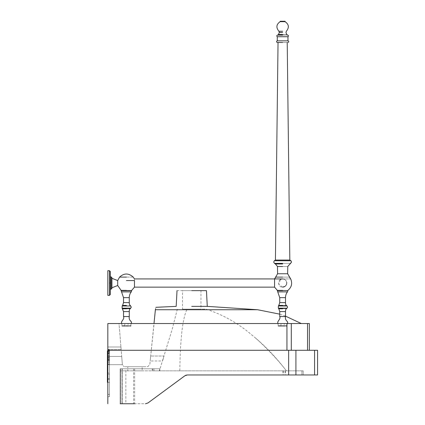 <?xml version="1.0" encoding="UTF-8"?>
<svg xmlns="http://www.w3.org/2000/svg" width="425" height="425" viewBox="0 0 425 425"><rect width="100%" height="100%" fill="white"/><g stroke="black" fill="none" stroke-linecap="round" stroke-linejoin="round"><path stroke-width="0.32" stroke-dasharray="2.12 1.59" d="M109.884 283.241L110.298 283.241L109.884 283.241L109.884 282.832L109.884 283.241L110.298 283.241L110.298 282.832L110.298 283.241L109.884 283.241L109.884 282.832L110.298 282.832L109.884 282.832L109.884 283.241L110.298 283.241L110.298 282.832L110.298 283.241L109.884 283.241L109.884 282.832L110.298 282.832L109.884 282.832L109.884 283.241L110.298 283.241L110.298 282.832L110.298 283.241L109.884 283.241L109.884 282.832L110.298 282.832L109.884 282.832L109.884 283.241M111.94 287.767L117.698 285.504L117.698 280.569L117.698 285.504L117.698 280.569L117.698 285.504L117.698 280.569L117.698 285.504L117.698 280.569L111.94 278.306L111.94 287.767L111.94 278.306M110.298 289.207L110.298 276.866L110.298 289.207L110.298 276.866L111.116 276.866L111.116 289.207L111.116 276.866L111.116 289.207L111.116 276.893L111.116 289.207L110.298 289.207L110.298 276.866M109.528 271.012L109.475 295.375L107.828 295.375L107.828 270.698L107.828 295.375L107.828 270.698L109.475 270.698L109.475 295.375L109.475 283.039L109.475 295.354L110.298 294.552L110.298 271.522M111.94 288.384L111.94 277.69L111.94 288.384L111.94 277.69L111.116 276.914M274.566 285.945L274.566 278.928L274.566 287.151L274.566 278.928L274.566 287.151L134.465 287.151L134.465 284.877L134.465 286.434M134.465 280.569L134.465 281.499L134.465 280.569C134.438 278.402 134.438 278.402 134.465 280.569C134.438 278.402 134.438 278.402 134.465 280.569C134.438 278.402 134.438 278.402 134.465 280.569L126.406 280.569M282.641 287.151L278.657 284.128L280.516 279.507M281.053 279.236L282.014 278.97M283.018 278.943L283.842 279.108M284.208 279.241L285.132 279.777M285.356 279.963L286.174 280.962M286.312 281.217L286.694 282.46M286.737 283.039L286.636 283.953M286.466 284.506L285.993 285.398M285.595 285.882L285.01 286.386M282.625 278.928L290.684 278.928L282.625 278.928C277.318 278.672 277.318 287.406 282.625 287.151C287.932 287.406 287.927 278.672 282.625 278.928L134.449 278.928M110.298 282.832L110.298 283.241L110.298 282.832L109.884 282.832L110.298 282.832M274.566 285.271L274.566 281.387M274.566 280.654L274.566 278.928M133.238 277.111L119.568 277.111C124.052 272.988 128.61 272.988 133.238 277.111L126.406 277.111M128.047 326.225L124.759 326.225L128.047 326.225L124.759 326.225L128.047 326.225L128.047 323.547L124.759 323.547L128.047 323.547L124.759 323.547L128.047 323.547L124.759 323.547L128.047 323.547L124.759 323.547L128.047 323.547L128.047 326.225L124.759 326.225L128.047 326.225M130.698 308.173L131.298 307.105L130.65 305.979L122.161 305.979L122.108 308.173L130.698 308.173L122.108 308.173L130.698 308.173L122.108 308.173L130.698 308.173L122.108 308.173L126.406 308.449M129.285 297.638L123.526 297.638L129.285 297.638C129.269 298.308 128.998 294.451 131.282 291.89L131.67 290.679L121.141 290.679L123.526 297.638L129.285 297.638L129.285 302.621L123.526 302.621L129.285 302.621L123.526 302.621L122.591 305.41L126.406 305.41M126.406 290.679L131.67 290.679L131.702 290.376L121.109 290.376L131.702 290.376L121.109 290.376L121.141 290.679L131.67 290.679L121.141 290.679M121.879 326.225L130.927 326.225L121.879 326.225L130.927 326.225L121.879 326.225L121.879 325.709L130.927 325.709L121.879 325.709L130.927 325.709L130.927 326.225L130.927 325.709L121.879 325.709L121.879 326.225M121.98 325.608L130.927 325.709L121.98 325.608M121.879 325.608L130.927 325.608L121.879 325.608L130.927 325.608L121.879 325.608L121.879 323.547L130.927 323.547L121.879 323.547L130.927 323.547L130.927 325.608L130.927 323.547L121.879 323.547L121.879 325.608M284.267 326.225L280.978 326.225L284.267 326.225L280.978 326.225L284.267 326.225L284.267 323.547L280.978 323.547L284.267 323.547L280.978 323.547L284.267 323.547L280.978 323.547L284.267 323.547L280.978 323.547L284.267 323.547L284.267 326.225L280.978 326.225L284.267 326.225M282.625 277.111L275.788 277.111L289.457 277.111L275.788 277.111L277.599 273.758L287.651 273.758L277.599 273.758L277.477 266.496L287.767 266.496L277.477 266.496L275.4 263.967L282.625 263.967M289.457 277.111L287.651 273.758L287.767 266.496L277.477 266.496M290.971 260.759L274.279 260.759L290.971 260.759L282.625 260.759L290.971 260.759L291.55 262.113L290.785 263.378L274.46 263.378L290.785 263.378L274.46 263.378L275.4 263.967M287.215 42.484L289.823 260.052L275.427 260.052L289.823 260.052L275.427 260.052L278.035 42.484L287.215 42.484L278.035 42.484M282.625 42.484L277.275 42.484C276.218 41.932 276.218 41.384 277.275 40.837L287.969 40.837L277.275 40.837L287.969 40.837L287.969 36.725L277.275 36.725L287.969 36.725L277.275 36.725L277.275 40.837M282.625 35.137L277.509 35.137L287.736 35.137L277.509 35.137L278.492 34.51L286.753 34.51L278.492 34.51L279.299 32.486L282.625 32.486M285.09 21.351L280.261 21.25L284.989 21.25L280.155 21.351L285.09 21.351L285.09 21.664L280.155 21.664C276.303 24.353 275.883 27.545 278.896 31.248L282.625 31.248M278.099 326.225L287.146 326.225L278.099 326.225L287.146 326.225L278.099 326.225L278.099 325.709L287.146 325.709L278.099 325.709L287.146 325.709L287.146 326.225L287.146 325.709L278.099 325.709L278.099 326.225M278.205 325.608L287.146 325.709L278.205 325.608M278.099 323.547L278.099 325.608L287.146 325.608L278.099 325.608L287.146 325.608L278.099 325.608L278.099 323.547L287.146 323.547L278.099 323.547L287.146 323.547L287.146 325.608L287.146 323.547L278.099 323.547C276.42 321.385 281.015 319.536 279.746 316.556L285.504 316.556L279.746 316.556L285.504 316.556L279.746 316.556L285.504 316.556L279.746 316.556L279.746 311.573L285.504 311.573L279.746 311.573L285.504 311.573L279.746 311.573L285.504 311.573L279.746 311.573L278.811 308.784L282.625 308.784M282.625 308.449L278.497 308.433L282.625 308.449M282.625 305.979L278.38 305.979L286.87 305.979L278.38 305.979L278.327 308.173L286.801 308.3L278.497 308.433M286.896 308.194L278.354 308.194L286.896 308.194M282.625 263.378L290.785 263.378L287.767 266.496L282.625 266.496M282.625 305.41L278.811 305.41L286.434 305.41L278.811 305.41L279.746 302.621L285.504 302.621L279.746 302.621L285.504 302.621L285.504 297.638L279.746 297.638L285.504 297.638L279.746 297.638L279.746 302.621M285.504 297.638C285.488 298.308 285.217 294.451 287.502 291.89L287.89 290.679L277.36 290.679L279.746 297.638M126.406 308.784L122.591 308.784L130.215 308.784L122.591 308.784L123.526 311.573L123.526 316.556L129.285 316.556L123.526 316.556M126.406 305.979L130.65 305.979M131.702 290.376L126.406 290.376M139.087 366.733C147.039 366.738 147.039 366.738 139.087 366.733C147.039 366.738 147.039 366.738 139.087 366.733C147.039 366.733 147.039 366.733 139.087 366.733C147.039 366.733 147.039 366.733 139.087 366.733C131.128 366.733 131.128 366.733 139.087 366.733C131.128 366.733 131.128 366.733 139.087 366.733C131.128 366.733 131.128 366.733 139.087 366.733C131.128 366.733 131.128 366.733 139.087 366.733C147.039 366.738 147.039 366.738 139.087 366.733C147.039 366.738 147.039 366.738 139.087 366.733C131.128 366.733 131.128 366.733 139.087 366.733C131.128 366.733 131.128 366.733 139.087 366.733C131.128 366.733 131.128 366.733 139.087 366.733C131.128 366.733 131.128 366.733 139.087 366.733C147.039 366.733 147.039 366.733 139.087 366.733C147.039 366.733 147.039 366.733 139.087 366.733M163.338 358.381L162.52 360.974L164.066 356.038L150.684 356.038L150.179 360.974L150.684 356.038L150.179 360.974L162.515 360.974L163.29 358.509M150.429 358.509L150.684 356.038L164.071 356.038L150.684 356.038M191.728 309.156L200.982 309.156L200.982 290.647L182.474 290.647L182.474 309.156L191.728 309.156C203.665 309.156 203.665 309.156 191.728 309.156C179.796 309.156 179.796 309.156 191.728 309.156M206.449 290.647L191.728 290.647C179.796 290.647 179.796 290.647 191.728 290.647C203.665 290.647 203.665 290.647 191.728 290.647L177.012 290.647M107.828 348.229L107.828 349.462L121.146 349.462L120.944 346.991L121.146 349.462L121.045 348.229L121.146 349.462L107.828 349.462L107.828 348.229C107.828 352.405 107.828 344.048 107.828 348.229C107.828 352.405 107.828 344.048 107.828 348.229L107.828 346.991L107.828 348.229M107.828 356.453L121.715 356.453L122.389 364.677L121.715 356.453L122.389 364.677L121.715 356.453L107.828 356.453L107.828 364.677L122.389 364.677L107.828 364.677L107.828 356.453L121.715 356.453L107.828 356.453L107.828 364.677L122.389 364.677L107.828 364.677L107.828 356.453M107.419 372.879L107.419 376.832C107.419 378.861 107.419 378.861 107.419 376.832C107.419 378.861 107.419 378.861 107.419 376.832L107.419 372.879L107.828 372.879L107.828 376.832C107.828 378.861 107.828 378.861 107.828 376.832C107.828 378.861 107.828 378.861 107.828 376.832L107.828 352.575L107.828 376.832C107.828 378.861 107.828 378.861 107.828 376.832C107.828 378.861 107.828 378.861 107.828 376.832L107.828 352.617L107.828 372.879L107.419 372.879L107.419 352.617L107.828 352.617L107.419 352.575L107.419 376.832C107.419 378.861 107.419 378.861 107.419 376.832C107.419 378.861 107.419 378.861 107.419 376.832L107.419 352.617L107.828 352.617L107.419 352.617L107.419 372.879L109.475 372.879L109.475 350.917L109.475 382.341L109.475 372.879L107.419 372.879L107.419 350.938L107.419 352.617L109.475 352.617L107.419 352.617L107.419 379.233L109.475 379.233L107.419 379.233L107.419 382.33L109.475 382.33L107.419 382.341L107.419 378.755L109.475 378.755L107.419 378.755L107.419 372.879L107.828 372.879L107.419 372.879M107.419 350.917L109.475 350.917L107.419 350.917L109.475 350.938L107.419 350.938L109.475 350.938L107.419 350.938L107.419 382.33L109.475 382.346L107.419 382.346M107.828 351.778L107.828 349.573L109.475 349.562L109.475 396.716L109.475 349.573L109.475 396.716L109.475 349.573L107.828 349.573L107.828 351.778L109.475 351.778L107.828 351.778L107.828 394.405L109.475 394.405L109.475 396.716L109.475 394.405L107.828 394.405L107.828 396.716L109.475 396.716L107.828 396.716L107.828 349.573L109.475 349.573L107.828 349.573L107.828 355.661L109.475 355.661L107.828 355.661L107.828 349.573L109.475 349.573L107.828 349.573L107.828 355.125L107.828 353.34L109.475 353.34L107.828 353.34L107.828 351.14L109.475 351.14L107.828 351.14L107.828 350.099L109.475 350.099L107.828 350.099L107.828 349.573L109.475 349.573L107.828 349.573L107.828 351.778L107.828 349.573L109.475 349.573L107.828 349.573L109.475 349.573L107.828 349.573L107.828 351.778L109.475 351.778L107.828 351.778L107.828 396.716L109.475 396.716L107.828 396.716L107.828 351.778L107.828 396.716L107.828 351.778L109.475 351.778L107.828 351.778M107.828 349.78L109.475 349.78L107.828 349.78L107.828 351.321L107.828 349.78M107.828 357.866L109.475 357.866L107.828 357.866L107.828 359.231L109.475 359.231L107.828 359.231L107.828 360.49L109.475 360.49L107.828 360.49L107.828 361.648L109.475 361.648L107.828 361.648L107.828 362.801L109.475 362.801L107.828 362.801L107.828 394.405L107.828 355.661M107.828 351.321L109.475 351.321L107.828 351.321L107.828 352.941L107.828 351.321M107.828 352.941L109.475 352.941L107.828 352.941L107.828 354.28L109.475 354.28L107.828 354.28L107.828 356.819L109.475 356.819L107.828 356.819L107.828 358.705L107.828 356.819M107.828 358.705L109.475 358.705L107.828 358.705L107.828 360.023L107.828 358.705M107.828 360.182L107.828 359.385L107.828 360.182L109.475 360.182L107.828 360.182M107.828 358.684L107.828 357.473L107.828 358.684L109.475 358.684L107.828 358.684M107.828 356.394L109.475 356.394L107.828 356.394L107.828 357.473L107.828 355.125L109.475 355.125L107.828 355.125M107.828 396.716L109.475 396.716L107.828 396.716L107.828 394.405L107.828 396.716L109.475 396.716L107.828 396.716M153.988 323.547L279.56 323.547C308.109 323.547 308.109 323.547 279.56 323.547L153.988 323.547L279.56 323.547C308.109 323.547 308.109 323.547 279.56 323.547L119.021 323.547L122.416 364.979L124.238 366.733L122.416 364.979L119.021 323.547L153.988 323.547L149.855 364.167L147.799 366.738L124.238 366.733L147.799 366.738L149.855 364.167L155.709 307.881M309.358 350.285L291.306 350.285L309.358 350.285L309.358 323.547L107.828 323.547L107.828 350.285L286.944 350.285L107.828 350.285L107.828 403.75M142.173 366.733L127.776 366.733L142.173 366.733L142.173 370.85L134.975 370.85C144.256 370.85 144.256 370.85 134.975 370.85C125.694 370.85 125.694 370.85 134.975 370.85L127.776 370.85L127.776 366.733L134.975 366.733M191.728 306.367L207.273 306.367L191.728 306.367M291.306 350.285L286.944 350.285L291.306 350.285L291.306 323.547M187.106 309.156L205.36 309.156L187.106 309.156C182.676 317.757 180.242 338.321 179.807 370.85L286.423 370.85L179.807 370.85M159.8 369.293L159.8 370.85L159.8 369.442L159.354 370.85L159.8 368.788L159.8 370.85L152.246 370.85L303.19 370.85L152.246 370.85L159.8 370.85L159.8 368.788L120.169 368.788L120.169 370.85L159.364 370.85L120.169 370.85L120.169 403.75L145.547 403.75L147.99 402.948L184.886 375.764L187.324 374.962L303.19 374.962L187.324 374.962L184.886 375.764L185.975 374.962L147.99 402.948L145.547 403.75L122.007 403.75L122.177 368.788L122.225 370.85L125.853 370.85L122.225 370.85L122.225 403.75L125.853 403.75L125.853 368.788L122.145 368.788L122.145 403.75M122.145 368.788L152.74 368.788L152.74 370.85L152.246 370.85L152.246 368.788L152.246 370.85L152.246 368.788L159.8 368.788L152.246 368.788L152.246 370.85L152.246 368.788L125.853 368.788M120.169 370.85L120.169 368.788L120.482 368.788L120.482 403.75L121.996 403.75L120.482 403.75L120.482 368.788L120.169 368.788L120.169 403.75L120.482 403.75L120.169 403.75L120.169 368.788L120.169 370.85L120.169 368.788L159.8 368.788L159.8 369.442M134.613 368.788L134.613 403.75L125.853 403.75M122.007 403.75L122.007 368.788L121.996 403.75M283.555 370.85L283.555 374.962M107.828 350.285L317.581 350.285L317.581 374.962L185.975 374.962L187.324 374.962L184.886 375.764L147.99 402.948M122.225 368.788L122.225 403.75M301.931 370.85L301.931 374.962L301.931 370.85M303.19 370.85L303.19 374.962L303.19 370.85M285.393 370.85L285.393 374.962M123.526 311.573L129.285 311.573L123.526 311.573M126.406 305.745L122.161 305.979M121.523 291.89L131.282 291.89L121.523 291.89M282.625 273.758L277.599 273.758M282.625 34.51L278.492 34.51M286.87 305.979L278.38 305.979M277.743 291.89L287.502 291.89L277.743 291.89M282.625 290.679L287.89 290.679L287.922 290.376L277.328 290.376L287.922 290.376L277.328 290.376L277.36 290.679L287.89 290.679L277.36 290.679M282.625 260.759L274.279 260.759M286.748 305.745L282.625 305.745M287.922 290.376L282.625 290.376M107.419 376.832L107.828 376.832L107.419 376.832M107.419 354.615L107.828 354.615L107.419 354.615M107.419 354.19L107.828 354.19L107.419 354.19M107.419 374.037L109.475 374.037L107.419 374.037M107.419 353.037L109.475 353.037L107.419 353.037M107.828 394.405L109.475 394.405L107.828 394.405M107.828 350.163L109.475 350.163L107.828 350.163M107.828 351.358L109.475 351.358L107.828 351.358M107.828 353.563L109.475 353.563L107.828 353.563M107.828 364.167L109.475 364.167L107.828 364.167M107.828 360.023L109.475 360.023L107.828 360.023M107.828 359.385L109.475 359.385L107.828 359.385M107.828 357.473L109.475 357.473L107.828 357.473M286.944 323.547L286.944 350.285M191.728 309.74L155.391 309.74M307.551 323.547L307.551 350.285M153.93 368.788L153.93 370.85L153.93 368.788M152.246 368.788L152.246 370.85M133.562 368.788L133.562 403.75M282.816 370.85L282.816 374.962M285.127 370.85L285.127 374.962M314.569 350.285L314.569 374.962M295.917 350.285L295.917 374.962M288.649 350.285L288.649 374.962M109.475 270.746L109.475 295.332M124.759 326.225L124.759 323.547L124.759 326.225M130.927 323.547L130.927 323.547C133.094 321.257 128.414 321.422 129.285 316.556L129.285 311.573M280.978 326.225L280.978 323.547L280.978 326.225M287.146 323.547L287.146 323.547C289.313 321.257 284.633 321.422 285.504 316.556L285.504 311.573M287.969 42.484C289.032 41.942 289.032 41.39 287.969 40.837M287.736 35.137C288.671 35.541 288.745 36.072 287.969 36.725M286.753 34.51L285.951 32.486M285.09 21.664C288.947 24.353 289.367 27.545 286.349 31.248M280.155 21.351L280.155 21.664M123.526 297.638L123.526 302.621M107.828 346.991L120.944 346.991L107.828 346.991M107.419 378.362L107.828 378.362L107.419 378.362M107.419 352.575L107.828 352.575L107.419 352.575M107.828 349.562L109.475 349.562L107.828 349.568M107.828 360.331L109.475 360.331L107.828 360.331M285.504 316.126L279.746 314.155M255.893 338.358L250.835 334.087C237.421 322.862 222.519 314.553 206.125 309.156M177.337 309.156L172.189 329.306L159.359 370.85M255.887 338.353L259.585 341.673C270.741 352.298 279.682 362.026 286.413 370.85C276.744 358.201 266.565 347.368 255.887 338.353"/><path stroke-width="0.64" d="M111.94 287.767L117.698 285.504L117.698 280.569L117.698 285.504L117.698 280.569L117.698 285.504L117.698 280.569L111.94 278.306M134.465 281.499L134.465 282.115L134.465 281.499M134.465 282.184L134.465 282.96L134.465 282.184M134.465 286.434L134.465 283.316M134.465 283.294L134.465 281.478M134.465 281.456L134.465 280.569C134.438 278.402 134.438 278.402 134.465 280.569L134.465 287.151L131.702 290.376L131.282 291.89C128.998 294.451 129.269 298.308 129.285 297.638L129.285 302.621L123.526 302.621L122.591 305.41L126.406 305.41M280.516 279.507L281.053 279.236M282.014 278.97L283.018 278.943M283.842 279.108L284.208 279.241M286.694 282.46L286.737 283.039M286.636 283.953L286.466 284.506M285.993 285.398L285.589 285.887M285.01 286.386L282.641 287.151M110.298 282.832L110.298 283.241M110.298 276.866L111.116 276.866L111.116 289.207L110.298 289.207M109.475 295.354L110.298 294.552L110.298 271.522L109.692 271.272M109.475 295.375L109.475 270.698L107.828 270.698L107.828 295.375L109.475 295.375M111.116 289.159L111.94 288.384L111.94 277.69L111.116 276.893M274.566 285.945L274.566 285.271M274.566 281.387L274.566 280.654M282.625 305.41L278.811 305.41L279.746 302.621L285.504 302.621L285.504 297.638L279.746 297.638L277.743 291.89L287.502 291.89L277.743 291.89L277.328 290.376L274.566 287.151L274.566 278.928L274.566 287.151L134.465 287.151L131.702 290.376M282.625 277.111L275.788 277.111L274.566 278.928L134.449 278.928L133.238 277.111C128.61 272.988 124.052 272.988 119.568 277.111L117.698 280.569L119.568 277.111L126.406 277.111M126.406 280.569L134.465 280.569M126.406 305.979L130.65 305.979L122.161 305.979L122.108 308.173L130.698 308.173L122.108 308.173L123.526 311.573L123.526 316.556L129.285 316.556L123.526 316.556C124.796 319.536 120.201 321.385 121.879 323.547C120.201 321.385 124.796 319.536 123.526 316.556M126.406 290.679L131.67 290.679L121.141 290.679L123.526 297.638L129.285 297.638M121.141 290.679L121.109 290.376L126.406 290.376M282.625 273.758L287.651 273.758L277.599 273.758L274.566 278.928L282.625 278.928M277.599 273.758L277.477 266.496L282.625 266.496M277.477 266.496L275.4 263.967L282.625 263.967M278.035 42.484L275.427 260.052L274.279 260.759L273.7 262.113L274.46 263.378L282.625 263.378M282.625 260.759L290.971 260.759L274.279 260.759L275.427 260.052L289.823 260.052L290.971 260.759L291.55 262.113L287.767 266.496L287.651 273.758L290.684 278.928C292.565 283.417 291.646 287.236 287.922 290.376L287.502 291.89C285.217 294.451 285.488 298.308 285.504 297.638M287.215 42.484L289.823 260.052L290.971 260.759M282.625 35.137L277.509 35.137C276.579 35.541 276.5 36.072 277.275 36.725L277.275 40.837C276.218 41.384 276.218 41.932 277.275 42.484L282.625 42.484M277.275 40.837L287.969 40.837L287.969 36.725L277.275 36.725C276.5 36.072 276.579 35.541 277.509 35.137L278.492 34.51L282.625 34.51M280.155 21.351L284.989 21.25L280.261 21.25L280.155 21.664L285.09 21.664C288.947 24.353 289.367 27.545 286.349 31.248L285.951 32.486L286.349 31.248M285.09 21.351L285.09 21.664M278.099 323.547C276.42 321.385 281.015 319.536 279.746 316.556L285.504 316.556L279.746 316.556L279.746 311.573L285.504 311.573L279.746 311.573L278.811 308.784L282.625 308.784M282.625 305.979L286.87 305.979L278.38 305.979L278.354 308.194L286.896 308.194L278.327 308.173L278.502 308.449L286.748 308.449L286.434 308.784C285.812 308.582 285.287 311.525 285.504 311.573L285.504 316.556C284.633 321.422 289.313 321.257 287.146 323.547M278.502 308.449L278.811 308.784L278.502 308.449L286.748 308.433L286.434 308.784C285.812 308.582 285.287 311.525 285.504 311.573M286.801 308.3L278.354 308.194L286.748 308.433M107.419 382.341L107.828 382.341L107.419 382.346L107.419 378.755L107.828 378.755M107.419 378.755L107.419 372.879L107.828 372.879M107.419 372.879L107.419 350.938M107.828 355.661L107.828 357.866M107.828 356.819L107.828 352.941M107.828 355.125L107.828 356.394M155.454 309.097C156.018 306.717 156.018 306.717 155.454 309.097L153.988 323.547M155.922 307.312L176.189 306.367L177.012 290.647M191.728 306.367L207.273 306.367L191.728 306.367M191.728 290.647L206.449 290.647L191.728 290.647M309.358 350.285L309.358 323.547L107.828 323.547L107.828 350.285L317.581 350.285L317.581 374.962L187.324 374.962L184.886 375.764L147.99 402.948L145.547 403.75L147.99 402.948M134.613 403.75L120.169 403.75M107.828 350.285L107.828 403.75M123.526 311.573L129.285 311.573L123.526 311.573M126.406 308.449L130.528 308.449L122.283 308.449L122.591 308.784L126.406 308.784M122.161 305.979L126.406 305.745M121.523 291.89L131.282 291.89L121.523 291.89M278.492 34.51L279.299 32.486L282.625 32.486M280.155 21.664C276.303 24.353 275.883 27.545 278.896 31.248L279.299 32.486L278.896 31.248L282.625 31.248M278.38 305.979L282.625 305.745M277.36 290.679L282.625 290.679M274.566 287.151L277.328 290.376L282.625 290.376M107.419 353.037L107.828 353.037M155.391 309.74L257.662 309.74L207.273 306.367L206.449 290.647M307.551 323.547L307.551 350.285M291.306 323.547L291.306 350.285M286.944 323.547L286.944 350.285M288.649 350.285L288.649 374.962M295.917 350.285L295.917 374.962M314.569 350.285L314.569 374.962M110.298 271.522L109.475 270.725M111.94 288.384L111.116 289.186M129.285 311.573C129.067 311.525 129.593 308.582 130.215 308.784L130.698 308.173L130.215 308.784C129.593 308.582 129.067 311.525 129.285 311.573L129.285 316.556C128.414 321.422 133.094 321.257 130.927 323.547M130.698 308.173L131.298 307.105L130.215 305.41C129.8 306.037 129.014 302.658 129.285 302.621C129.014 302.658 129.8 306.037 130.215 305.41L130.65 305.979M122.591 305.41L122.283 305.745L122.591 305.41M123.526 297.638L123.526 302.621M121.109 290.376L117.698 285.504L121.109 290.376M274.279 260.759L273.7 262.113L274.46 263.378L275.4 263.967M287.969 42.484C289.032 41.942 289.032 41.39 287.969 40.837M287.736 35.137L286.753 34.51L287.736 35.137C288.671 35.541 288.745 36.072 287.969 36.725M286.753 34.51L285.951 32.486M286.87 305.979C287.757 306.744 287.773 307.477 286.918 308.173C287.773 307.477 287.757 306.744 286.87 305.979L286.434 305.41C286.02 306.037 285.233 302.658 285.504 302.621C285.233 302.658 286.02 306.037 286.434 305.41L286.748 305.745M278.811 305.41L278.502 305.745L278.811 305.41M279.746 297.638L279.746 302.621M289.457 277.111L290.684 278.928C292.565 283.417 291.646 287.236 287.922 290.376M133.238 277.111L134.449 278.928M107.419 350.917L107.828 350.917M301.298 323.547L285.504 316.126M279.746 314.155L257.662 309.74"/></g></svg>
